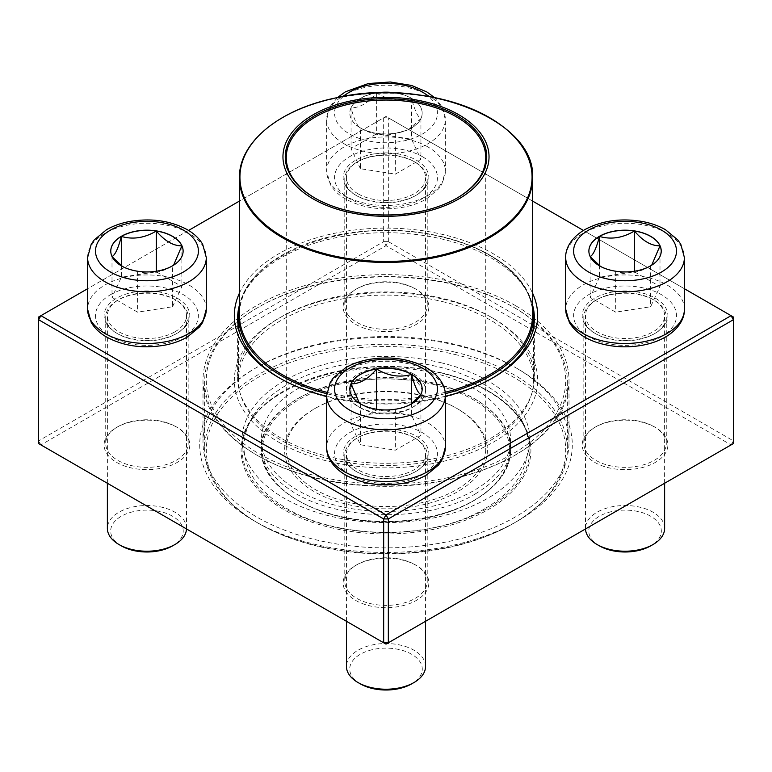 <?xml version="1.0" encoding="UTF-8"?>
<svg xmlns="http://www.w3.org/2000/svg" width="772" height="772" viewBox="0 0 772 772"><rect width="100%" height="100%" fill="white"/><g stroke="black" fill="none" stroke-linecap="round" stroke-linejoin="round"><path stroke-width="0.58" stroke-dasharray="3.86 2.9" d="M38.6 317.022L383.665 117.798L383.665 241.646L38.6 440.87L38.6 317.022M388.335 241.646L388.335 117.798L733.4 317.022L733.4 440.87L388.335 241.646L386 245.679L731.065 444.904L386 644.128L40.935 444.904L386 245.679L383.665 241.646L388.335 241.646M239.436 293.138A151.679 87.574 180 0 1 346.638 231.108A151.679 87.574 180 0 1 493.25 253.756A151.679 87.574 180 0 1 532.564 293.138M445.347 396.258A151.679 87.574 180 0 1 326.652 396.258M684.407 288.738L583.429 230.442M532.564 201.067L386 116.456L239.436 201.067M188.571 230.442L87.593 288.738M416.311 160.161A42.865 24.752 180 0 1 416.311 195.162A42.865 24.752 180 0 1 355.689 195.162A42.865 24.752 180 0 1 355.689 160.161A42.865 24.752 180 0 1 416.311 160.161M655.36 298.175A42.865 24.752 180 0 1 655.36 333.176A42.865 24.752 180 0 1 594.739 333.176A42.865 24.752 180 0 1 594.749 298.175A42.865 24.752 180 0 1 655.36 298.175M416.311 436.19A42.865 24.752 180 0 1 416.311 471.19A42.865 24.752 180 0 1 355.689 471.19A42.865 24.752 180 0 1 355.689 436.19A42.865 24.752 180 0 1 416.311 436.19M177.251 298.175A42.865 24.752 180 0 1 177.261 333.176A42.865 24.752 180 0 1 116.64 333.176A42.865 24.752 180 0 1 116.64 298.175A42.865 24.752 180 0 1 177.251 298.175M517.732 368.852A186.293 107.559 0 0 0 254.268 368.852A186.293 107.559 0 0 0 254.268 520.955A186.293 107.559 0 0 0 517.732 520.955A186.293 107.559 0 0 0 517.732 368.852L515.397 367.501A183.003 105.658 180 0 1 515.407 367.501A183.003 105.658 180 0 1 569.003 442.211A183.003 105.658 180 0 1 386 547.869A183.003 105.658 180 0 1 202.997 442.211A183.003 105.658 180 0 1 256.593 367.501A183.003 105.658 180 0 1 515.397 367.501L517.732 368.852M416.311 289.384A42.865 24.752 0 0 0 355.689 289.384A42.865 24.752 0 0 0 355.689 324.385A42.865 24.752 0 0 0 416.311 324.385A42.865 24.752 0 0 0 416.311 289.384L415.143 288.718A41.215 23.797 180 0 1 427.215 305.538A41.215 23.797 180 0 1 386 329.335A41.215 23.797 180 0 1 344.785 305.538A41.215 23.797 180 0 1 356.857 288.718A41.215 23.797 180 0 1 415.143 288.718L416.311 289.384M655.36 427.408A42.865 24.752 0 0 0 594.739 427.408A42.865 24.752 0 0 0 594.749 462.399A42.865 24.752 0 0 0 655.36 462.399A42.865 24.752 0 0 0 655.36 427.408L654.202 426.733A41.215 23.797 180 0 1 666.275 443.553A41.215 23.797 180 0 1 625.05 467.349A41.215 23.797 180 0 1 583.835 443.553A41.215 23.797 180 0 1 595.907 426.733A41.215 23.797 180 0 1 654.202 426.733L655.36 427.408M416.311 565.422A42.865 24.752 0 0 0 355.689 565.422A42.865 24.752 0 0 0 355.689 600.423A42.865 24.752 0 0 0 416.311 600.423A42.865 24.752 0 0 0 416.311 565.422L415.143 564.747A41.215 23.797 180 0 1 427.215 581.577A41.215 23.797 180 0 1 386 605.373A41.215 23.797 180 0 1 344.785 581.577A41.215 23.797 180 0 1 356.857 564.747A41.215 23.797 180 0 1 415.143 564.747L416.311 565.422M177.251 427.408A42.865 24.752 0 0 0 116.64 427.408A42.865 24.752 0 0 0 116.64 462.399A42.865 24.752 0 0 0 177.251 462.399A42.865 24.752 0 0 0 177.261 427.408A42.865 24.752 0 0 0 177.251 427.408L176.093 426.733A41.215 23.797 180 0 1 188.165 443.553A41.215 23.797 180 0 1 146.95 467.349A41.215 23.797 180 0 1 105.725 443.553A41.215 23.797 180 0 1 117.798 426.733A41.215 23.797 180 0 1 176.093 426.733L177.261 427.408M415.143 162.178A41.215 23.797 0 0 0 370.232 157.025A41.215 23.797 0 0 0 344.785 179.007A41.215 23.797 0 0 0 356.857 195.827A41.215 23.797 0 0 0 415.143 195.827A41.215 23.797 0 0 0 427.215 179.007A41.215 23.797 0 0 0 415.143 162.178M176.093 300.192A41.215 23.797 0 0 0 131.172 295.039A41.215 23.797 0 0 0 105.725 317.022A41.215 23.797 0 0 0 117.798 333.851A41.215 23.797 0 0 0 176.093 333.851A41.215 23.797 0 0 0 188.165 317.022A41.215 23.797 0 0 0 176.093 300.192M415.143 438.216A41.215 23.797 0 0 0 370.232 433.053A41.215 23.797 0 0 0 344.785 455.036A41.215 23.797 0 0 0 356.857 471.866A41.215 23.797 0 0 0 415.143 471.866A41.215 23.797 0 0 0 427.215 455.036A41.215 23.797 0 0 0 415.143 438.216M654.202 300.192A41.215 23.797 0 0 0 609.282 295.039A41.215 23.797 0 0 0 583.835 317.022A41.215 23.797 0 0 0 595.907 333.851A41.215 23.797 0 0 0 654.202 333.851A41.215 23.797 0 0 0 666.275 317.022A41.215 23.797 0 0 0 654.202 300.192M515.397 305.577A183.003 105.658 0 0 0 315.97 282.677A183.003 105.658 0 0 0 202.997 380.287A183.003 105.658 0 0 0 386 485.945A183.003 105.658 0 0 0 569.003 380.287A183.003 105.658 0 0 0 515.397 305.577M278.75 442.211A151.679 87.574 0 0 0 493.25 442.211A151.679 87.574 0 0 0 493.25 318.373A151.679 87.574 0 0 0 278.75 318.373A151.679 87.574 0 0 0 278.75 442.211M532.564 305.017A148.378 85.663 0 0 0 490.915 257.79A148.378 85.663 0 0 0 340.105 236.898A148.378 85.663 0 0 0 239.436 305.017M279.927 378.27A148.378 85.663 0 0 0 281.076 378.946A148.378 85.663 0 0 0 490.924 378.946A148.378 85.663 0 0 0 492.073 378.27M281.085 438.168A148.378 85.663 180 0 1 237.622 377.595A148.378 85.663 180 0 1 281.076 317.022A148.378 85.663 180 0 1 490.915 317.022A148.378 85.663 180 0 1 490.924 317.022A148.378 85.663 180 0 1 534.378 377.595A148.378 85.663 180 0 1 442.781 456.744A148.378 85.663 180 0 1 281.085 438.168M40.935 444.904L38.6 443.553L38.6 440.87L40.935 444.904M731.065 444.904L733.4 440.87L733.4 443.553L731.065 444.904M383.665 117.798L386 116.456L388.335 117.798L383.665 117.798M396.017 92.978A36.168 20.883 180 0 1 411.572 98.276A36.168 20.883 180 0 1 422.168 113.05A36.168 20.883 180 0 1 386 133.932A36.168 20.883 180 0 1 349.832 113.05A36.168 20.883 180 0 1 375.983 92.978M358.025 193.811A39.565 22.842 0 0 0 401.141 198.761A39.565 22.842 0 0 0 425.565 177.656A39.565 22.842 0 0 0 386 154.815A39.565 22.842 0 0 0 346.435 177.656A39.565 22.842 0 0 0 358.025 193.811M413.975 374.188A39.565 22.842 0 0 0 370.859 369.238A39.565 22.842 0 0 0 346.435 390.342A39.565 22.842 0 0 0 358.025 406.497L358.025 406.497A39.565 22.842 0 0 0 413.975 406.497A39.565 22.842 0 0 0 425.565 390.342A39.565 22.842 0 0 0 413.975 374.188M411.65 378.232A36.274 20.941 180 0 1 411.65 407.848A36.274 20.941 180 0 1 360.35 407.848A36.274 20.941 180 0 1 360.35 378.232A36.274 20.941 180 0 1 411.65 378.232M360.428 127.949A36.168 20.883 0 0 0 395.361 133.353C383.79 136.712 372.143 134.917 360.428 127.949C357.32 126.425 354.203 119.699 351.067 107.771A36.168 20.883 0 0 0 349.832 113.175A36.168 20.883 0 0 0 360.428 127.949L360.428 168.73L395.361 174.134L420.933 159.37L411.572 139.201L376.639 133.797L351.067 148.562L360.428 168.73M377.122 92.939A36.168 20.883 0 0 0 376.639 93.007A36.168 20.883 0 0 0 351.067 107.771C359.588 107.993 368.109 103.072 376.639 93.007C388.21 99.955 399.857 101.75 411.572 98.411A36.168 20.883 0 0 0 394.878 92.939M420.933 118.589A36.168 20.883 0 0 0 422.168 113.175A36.168 20.883 0 0 0 411.572 98.411C414.68 110.251 417.797 116.968 420.933 118.589L408.147 129.928L395.361 133.353A36.168 20.883 0 0 0 411.572 127.949A36.168 20.883 0 0 0 420.933 118.589L420.933 159.37M395.361 133.353L395.361 174.134M411.572 98.411L411.572 139.201M376.639 93.007L376.639 133.797M351.067 107.771L351.067 148.562M174.926 331.825A39.565 22.842 0 0 0 186.515 315.671A39.565 22.842 0 0 0 146.95 292.829A39.565 22.842 0 0 0 107.376 315.671A39.565 22.842 0 0 0 131.8 336.785A39.565 22.842 0 0 0 174.926 331.825M186.496 528.945A39.565 22.842 0 0 0 186.515 528.366A39.565 22.842 0 0 0 162.091 507.262A39.565 22.842 0 0 0 118.965 512.212A39.565 22.842 0 0 0 107.376 528.366M121.3 545.862A36.274 20.941 180 0 1 121.3 516.246A36.274 20.941 180 0 1 172.59 516.246A36.274 20.941 180 0 1 172.59 545.862M173.603 265.172L172.523 265.964A36.168 20.883 0 0 0 183.118 251.199A36.168 20.883 0 0 0 183.118 251.132M112.152 256.767L112.008 256.603A36.168 20.883 0 0 0 121.368 265.964A36.168 20.883 0 0 0 137.58 271.368A36.168 20.883 0 0 0 172.523 265.964C160.952 272.902 149.305 274.707 137.58 271.368L124.794 267.942L122.381 266.388M110.772 251.132A36.168 20.883 0 0 0 110.772 251.199A36.168 20.883 0 0 0 112.008 256.603L112.056 256.574M172.523 306.754L181.883 286.576L156.311 271.812L121.368 277.216L112.008 297.384L137.58 312.158L172.523 306.754L172.523 265.964M156.311 271.233L156.311 271.812M181.883 245.795L181.883 286.576M121.368 265.655L121.368 277.216M112.008 256.603L112.008 297.384M137.58 271.368L137.58 312.158M413.975 437.541A39.565 22.842 0 0 0 370.859 432.59A39.565 22.842 0 0 0 346.435 453.695A39.565 22.842 0 0 0 386 476.536A39.565 22.842 0 0 0 425.565 453.695A39.565 22.842 0 0 0 413.975 437.541M425.565 666.381A39.565 22.842 0 0 0 413.975 650.227A39.565 22.842 0 0 0 370.859 645.276A39.565 22.842 0 0 0 346.435 666.381M360.35 683.876A36.274 20.941 180 0 1 360.35 654.26A36.274 20.941 180 0 1 411.65 654.26A36.274 20.941 180 0 1 411.65 683.876M420.885 394.588L420.933 394.617A36.168 20.883 0 0 0 422.168 389.213A36.168 20.883 0 0 0 422.168 389.146M410.569 404.403L408.147 405.956L395.361 409.382A36.168 20.883 0 0 0 411.572 403.978A36.168 20.883 0 0 0 420.933 394.617L420.798 394.781M349.832 389.146A36.168 20.883 0 0 0 349.832 389.213A36.168 20.883 0 0 0 360.428 403.978A36.168 20.883 0 0 0 395.361 409.382C383.79 412.75 372.143 410.945 360.428 403.978L359.327 403.187M411.572 415.23L376.639 409.826L351.067 424.6L360.428 444.768L395.361 450.173L420.933 435.408L411.572 415.23L411.572 403.669M351.067 383.809L351.067 424.6M376.639 409.247L376.639 409.826M360.428 403.978L360.428 444.768M395.361 409.382L395.361 450.173M420.933 394.617L420.933 435.408M597.074 299.526A39.565 22.842 0 0 0 585.485 315.671A39.565 22.842 0 0 0 625.05 338.522A39.565 22.842 0 0 0 664.624 315.671A39.565 22.842 0 0 0 640.2 294.566A39.565 22.842 0 0 0 597.074 299.526M664.624 528.366A39.565 22.842 0 0 0 640.2 507.262A39.565 22.842 0 0 0 597.074 512.212A39.565 22.842 0 0 0 585.485 528.366A39.565 22.842 0 0 0 585.504 528.945M599.41 545.862A36.274 20.941 180 0 1 599.41 516.246A36.274 20.941 180 0 1 650.699 516.246A36.274 20.941 180 0 1 650.699 545.862M588.882 251.132A36.168 20.883 0 0 0 588.882 251.199A36.168 20.883 0 0 0 590.117 256.603L590.165 256.574M651.713 265.172L650.632 265.964A36.168 20.883 0 0 0 661.228 251.199A36.168 20.883 0 0 0 661.228 251.132M590.262 256.767L590.117 256.603A36.168 20.883 0 0 0 599.477 265.964A36.168 20.883 0 0 0 615.689 271.368A36.168 20.883 0 0 0 650.632 265.964C639.062 272.902 627.414 274.707 615.689 271.368L602.903 267.942L600.491 266.388M599.477 277.216L590.117 297.384L615.689 312.158L650.632 306.754L659.992 286.576L634.42 271.812L599.477 277.216L599.477 265.655M615.689 271.368L615.689 312.158M590.117 256.603L590.117 297.384M650.632 265.964L650.632 306.754M659.992 245.795L659.992 286.576M634.42 271.233L634.42 271.812M441.024 362.743A143.92 83.096 180 0 1 529.92 439.529A143.92 83.096 180 0 1 386 522.615A143.92 83.096 180 0 1 242.08 439.529A143.92 83.096 180 0 1 441.024 362.743M433.632 373.059A124.591 71.931 180 0 1 510.591 439.529A124.591 71.931 180 0 1 386 511.46A124.591 71.931 180 0 1 261.409 439.529A124.591 71.931 180 0 1 433.632 373.059M454.708 354.416A179.702 103.747 180 0 1 513.071 523.648A179.702 103.747 180 0 1 258.929 523.648A179.702 103.747 180 0 1 236.56 392.668A179.702 103.747 180 0 1 454.708 354.416M316.665 478.379A181.352 104.703 180 0 1 204.648 381.638A181.352 104.703 180 0 1 257.761 307.603A181.352 104.703 180 0 1 455.335 284.887A181.352 104.703 180 0 1 514.239 307.603A181.352 104.703 180 0 1 567.352 381.638A181.352 104.703 180 0 1 316.665 478.379M455.335 352.196A181.352 104.703 0 0 0 204.648 448.937A181.352 104.703 0 0 0 257.761 522.972A181.352 104.703 0 0 0 514.239 522.972A181.352 104.703 0 0 0 567.352 448.937A181.352 104.703 0 0 0 455.335 352.196M317.292 476.16A179.702 103.747 0 0 0 535.44 437.917A179.702 103.747 0 0 0 513.071 306.928A179.702 103.747 0 0 0 258.929 306.928A179.702 103.747 0 0 0 317.292 476.16M442.414 301.572A147.558 85.19 180 0 1 533.558 380.287A147.558 85.19 180 0 1 386 465.477A147.558 85.19 180 0 1 238.442 380.287A147.558 85.19 180 0 1 442.414 301.572M239.436 305.828A147.558 85.19 180 0 1 442.414 236.956A147.558 85.19 180 0 1 532.564 305.828M445.28 393.691A147.558 85.19 180 0 1 326.72 393.691M456.879 198.153A99.742 57.582 180 0 1 456.532 198.356A99.742 57.582 180 0 1 315.468 198.356A99.742 57.582 180 0 1 315.121 198.153M424.137 395.727A99.742 57.582 180 0 1 456.532 408.224A99.742 57.582 180 0 1 485.742 448.937A99.742 57.582 180 0 1 386 506.528A99.742 57.582 180 0 1 286.258 448.937A99.742 57.582 180 0 1 315.468 408.224A99.742 57.582 180 0 1 424.137 395.727M424.764 396.2A101.393 58.537 0 0 0 314.3 408.899A101.393 58.537 0 0 0 314.31 491.677A101.393 58.537 0 0 0 457.69 491.677A101.393 58.537 0 0 0 457.7 408.899A101.393 58.537 0 0 0 424.764 396.2M343.337 96.452A51.434 29.693 0 0 0 349.629 134.048A51.434 29.693 0 0 0 418.704 135.969A51.434 29.693 0 0 0 428.663 96.452M427.968 146.97A59.347 34.267 0 0 0 363.284 139.539A59.347 34.267 0 0 0 326.652 171.201A59.347 34.267 0 0 0 344.032 195.432A59.347 34.267 0 0 0 408.716 202.853A59.347 34.267 0 0 0 445.347 171.201A59.347 34.267 0 0 0 427.968 146.97M344.032 143.737A59.347 34.267 180 0 1 326.652 119.506A59.347 34.267 180 0 1 386 85.238A59.347 34.267 180 0 1 445.347 119.506A59.347 34.267 180 0 1 408.716 151.167A59.347 34.267 180 0 1 344.032 143.737M422.371 156.658A51.434 29.693 180 0 1 399.317 206.346A51.434 29.693 180 0 1 336.312 169.975A51.434 29.693 180 0 1 422.371 156.658M206.298 309.215A59.347 34.267 0 0 0 169.657 277.553A59.347 34.267 0 0 0 104.982 284.984A59.347 34.267 0 0 0 87.593 309.215M87.593 257.52A59.347 34.267 180 0 1 146.95 223.253A59.347 34.267 180 0 1 206.298 257.52M110.57 294.672A51.434 29.693 180 0 1 196.628 307.989A51.434 29.693 180 0 1 133.633 344.36A51.434 29.693 180 0 1 110.57 294.672M445.347 447.229A59.347 34.267 0 0 0 427.968 422.998A59.347 34.267 0 0 0 363.284 415.577A59.347 34.267 0 0 0 326.652 447.229M326.652 395.544A59.347 34.267 180 0 1 363.284 363.882A59.347 34.267 180 0 1 427.968 371.313A59.347 34.267 180 0 1 445.347 395.544M349.629 474.693A51.434 29.693 180 0 1 372.683 425.005A51.434 29.693 180 0 1 435.688 461.376A51.434 29.693 180 0 1 349.629 474.693M684.407 309.215A59.347 34.267 0 0 0 647.766 277.553A59.347 34.267 0 0 0 583.082 284.984A59.347 34.267 0 0 0 565.702 309.215M565.702 257.52A59.347 34.267 180 0 1 583.082 233.289A59.347 34.267 180 0 1 647.766 225.868A59.347 34.267 180 0 1 684.407 257.52M661.43 336.679A51.434 29.693 180 0 1 575.372 323.362A51.434 29.693 180 0 1 638.367 286.991A51.434 29.693 180 0 1 661.43 336.679M441.024 372.702A143.92 83.096 180 0 1 529.92 449.478A143.92 83.096 180 0 1 386 532.574A143.92 83.096 180 0 1 242.08 449.478A143.92 83.096 180 0 1 441.024 372.702M441.401 372.982A144.914 83.665 0 0 0 242.34 461.241A144.914 83.665 0 0 0 474.259 516.642A144.914 83.665 0 0 0 441.401 372.982M442.038 236.676A146.564 84.621 180 0 1 532.564 314.87C533.356 281.886 496.135 249.539 442.182 237.11C350.749 212.599 235.045 257.607 239.436 314.87A146.564 84.621 180 0 1 442.038 236.676M445.145 392.292A146.564 84.621 180 0 1 326.855 392.292M239.436 177.821A146.564 84.621 180 0 1 442.038 99.627A146.564 84.621 180 0 1 532.564 177.821M433.256 384.35A123.597 71.362 180 0 1 461.28 506.886A123.597 71.362 180 0 1 263.464 459.63A123.597 71.362 180 0 1 433.256 384.35M433.632 383.018A124.591 71.931 0 0 0 261.409 449.478A124.591 71.931 0 0 0 386 521.409A124.591 71.931 0 0 0 510.591 449.478A124.591 71.931 0 0 0 433.632 383.018M344.785 179.007L344.785 305.538M427.215 179.007L427.215 305.538M105.725 317.022L105.725 443.553M188.165 317.022L188.165 443.553M344.785 455.036L344.785 581.577M427.215 455.036L427.215 581.577M583.835 317.022L583.835 443.553M666.275 317.022L666.275 443.553M202.997 380.287L202.997 442.211M569.003 380.287L569.003 442.211M237.622 318.363L237.622 377.595M534.378 318.363L534.378 377.595M415.143 195.827L416.311 195.162M356.857 195.827L355.689 195.162M654.202 333.851L655.36 333.176M595.907 333.851L594.739 333.176M415.143 471.866L416.311 471.19M356.857 471.866L355.689 471.19M176.093 333.851L177.261 333.176M117.798 333.851L116.64 333.176M356.857 288.718L355.689 289.384M595.907 426.733L594.739 427.408M356.857 564.747L355.689 565.422M117.798 426.733L116.64 427.408M490.924 378.946L493.25 377.595M281.076 378.946L278.75 377.595M281.076 317.022L278.75 318.373M490.924 317.022L493.25 318.373M256.593 367.501L254.268 368.852M337.422 97.581L330.262 106.314L326.652 119.506L326.652 171.201L330.271 184.411C333.639 190.144 338.618 194.93 345.219 198.79C362.3 208.102 381.783 210.891 403.659 207.157C412.258 205.516 419.872 202.775 426.52 198.935L438.699 188.812L441.738 184.392L445.347 171.201L445.347 119.506L441.729 106.285L434.578 97.581M425.565 390.342L425.565 177.656M346.435 390.342L346.435 177.656M411.65 407.848L413.975 406.497M360.35 407.848L358.025 406.497M408.147 129.928L411.572 127.949M186.515 528.366L186.515 315.671M107.376 483.262L107.376 315.671M124.794 267.942L121.368 265.964M425.565 621.286L425.565 453.695M346.435 621.286L346.435 453.695M408.147 405.956L411.572 403.978M664.624 483.262L664.624 315.671M585.485 528.366L585.485 315.671M602.903 267.942L599.477 265.964M242.08 439.529L242.08 449.478C237.766 393.266 351.395 349.06 441.169 373.137C494.148 385.334 530.692 417.102 529.92 449.478L529.92 439.529M204.648 381.638L204.648 448.937M567.352 381.638L567.352 448.937M238.442 327.386L238.442 380.287M533.558 327.386L533.558 380.287M456.532 198.356L457.227 197.96M315.468 198.356L314.773 197.96M286.258 157.642L286.258 448.937M485.742 157.642L485.742 448.937M261.409 439.529L261.409 449.478C259.344 491.841 330.136 527.691 401.479 521.274C461.965 517.607 511.778 485.192 510.591 449.478L510.591 439.529M258.929 306.928L257.761 307.603M513.071 306.928L514.239 307.603M513.071 523.648L514.239 522.972M258.929 523.648L257.761 522.972M315.468 408.224L314.3 408.899M456.532 408.224L457.7 408.899M484.7 508.758C433.092 540.188 338.165 540.632 285.071 507.445C258.552 491.33 244.801 471.084 243.836 446.698C244.734 422.892 257.916 402.994 283.382 386.984C311.463 370.058 345.383 361.364 385.16 360.91C463.48 360.186 529.853 399.896 528.164 446.698C527.102 471.827 512.618 492.517 484.7 508.758M475.919 493.54C428.624 523.155 333.678 521.65 289.017 489.101C251.508 462.496 252.898 429.859 288.506 404.653C334.884 369.875 438.535 370.425 483.629 404.75C501.511 417.768 510.495 431.587 510.582 446.197C510.89 463.383 499.339 479.171 475.919 493.54"/><path stroke-width="1.16" d="M388.335 642.777L733.4 443.553L733.4 319.714L388.335 518.938L388.335 642.777L386 644.128L383.665 642.777L383.665 518.938L38.6 319.714L38.6 443.553L383.665 642.777L388.335 642.777M532.564 293.138A151.679 87.574 180 0 1 493.25 377.595A151.679 87.574 180 0 1 445.347 396.258M326.652 396.258A151.679 87.574 180 0 1 278.75 377.595A151.679 87.574 180 0 1 239.436 293.138M87.593 288.738L40.935 315.671L386 514.895L731.065 315.671L684.407 288.738M583.429 230.442L532.564 201.067M239.436 201.067L188.571 230.442M239.436 305.017A148.378 85.663 0 0 0 237.622 318.363A148.378 85.663 0 0 0 279.927 378.27M492.073 378.27A148.378 85.663 0 0 0 534.378 318.363A148.378 85.663 0 0 0 532.564 305.017M38.6 317.022L38.6 319.714L40.935 315.671L38.6 317.022M383.665 518.938L388.335 518.938L386 514.895L383.665 518.938M733.4 319.714L733.4 317.022L731.065 315.671L733.4 319.714M375.983 92.978A36.168 20.883 180 0 1 396.017 92.978M394.878 92.939A36.168 20.883 0 0 0 377.122 92.939M121.368 236.3A36.168 20.883 180 0 1 160.788 231.764A36.168 20.883 180 0 1 183.118 251.064A36.168 20.883 180 0 1 146.95 271.947A36.168 20.883 180 0 1 110.772 251.064A36.168 20.883 180 0 1 121.368 236.3M107.376 483.262L107.376 528.366A39.565 22.842 0 0 0 118.965 544.521A39.565 22.842 0 0 0 174.926 544.521L174.926 544.521A39.565 22.842 0 0 0 186.496 528.945M174.926 544.521L172.59 545.862A36.274 20.941 180 0 1 121.3 545.862L118.965 544.521M183.118 251.132A36.168 20.883 0 0 0 181.883 245.795L173.603 265.172M122.381 266.388L112.152 256.767M112.008 256.603C115.105 255.078 118.232 248.352 121.368 236.435A36.168 20.883 0 0 0 110.772 251.132M156.311 231.021A36.168 20.883 0 0 0 121.368 236.435C132.938 239.793 144.586 237.988 156.311 231.021C164.832 241.096 173.362 246.017 181.883 245.795A36.168 20.883 0 0 0 156.311 231.021L156.311 271.233M121.368 236.435L121.368 265.655M360.428 403.843A36.168 20.883 180 0 1 349.832 389.078A36.168 20.883 180 0 1 386 368.196A36.168 20.883 180 0 1 422.168 389.078A36.168 20.883 180 0 1 399.838 408.369A36.168 20.883 180 0 1 360.428 403.843M346.435 621.286L346.435 666.381A39.565 22.842 0 0 0 358.025 682.535A39.565 22.842 0 0 0 413.975 682.535A39.565 22.842 0 0 0 425.565 666.381L425.565 621.286M358.025 682.535L360.35 683.876L358.025 682.535M413.975 682.535L411.65 683.876A36.274 20.941 180 0 1 360.35 683.876M422.168 389.146A36.168 20.883 0 0 0 411.572 374.449A36.168 20.883 0 0 0 376.639 369.045C388.21 375.983 399.857 377.788 411.572 374.449C414.68 386.28 417.797 393.006 420.933 394.617M420.798 394.781L410.569 404.403M359.327 403.187L351.067 383.809A36.168 20.883 0 0 0 349.832 389.146M376.639 369.045A36.168 20.883 0 0 0 351.067 383.809C359.588 384.031 368.119 379.11 376.639 369.045L376.639 409.247M411.572 374.449L411.572 403.669M650.632 265.829A36.168 20.883 180 0 1 611.212 270.354A36.168 20.883 180 0 1 588.882 251.064A36.168 20.883 180 0 1 625.05 230.181A36.168 20.883 180 0 1 661.228 251.064A36.168 20.883 180 0 1 650.632 265.829M585.504 528.945A39.565 22.842 0 0 0 597.074 544.521A39.565 22.842 0 0 0 653.035 544.521L653.035 544.521A39.565 22.842 0 0 0 664.624 528.366L664.624 483.262M650.699 545.862L653.035 544.521L650.699 545.862A36.274 20.941 180 0 1 599.41 545.862L597.074 544.521M590.117 256.603C593.214 255.078 596.341 248.352 599.477 236.435A36.168 20.883 0 0 0 588.882 251.132M634.42 231.021A36.168 20.883 0 0 0 599.477 236.435C611.048 239.793 622.695 237.988 634.42 231.021C642.941 241.086 651.462 246.007 659.992 245.795A36.168 20.883 0 0 0 634.42 231.021L634.42 271.233M661.228 251.132A36.168 20.883 0 0 0 659.992 245.795L651.713 265.172M600.491 266.388L590.262 256.767M599.477 236.435L599.477 265.655M532.564 305.828A147.558 85.19 180 0 1 533.558 315.671A147.558 85.19 180 0 1 445.28 393.691M326.72 393.691A147.558 85.19 180 0 1 238.442 315.671A147.558 85.19 180 0 1 239.436 305.828M425.391 101.865A103.043 59.492 180 0 1 448.764 204.011A103.043 59.492 180 0 1 283.845 164.619A103.043 59.492 180 0 1 425.391 101.865M424.513 103.091A100.736 58.161 180 0 1 457.227 197.96A100.736 58.161 180 0 1 314.773 197.96A100.736 58.161 180 0 1 302.238 124.533A100.736 58.161 180 0 1 424.513 103.091M315.121 198.153A99.742 57.582 180 0 1 286.258 157.642A99.742 57.582 180 0 1 424.137 104.432A99.742 57.582 180 0 1 485.742 157.642A99.742 57.582 180 0 1 456.879 198.153M428.663 96.452A51.434 29.693 0 0 0 343.337 96.452M183.321 272.062A51.434 29.693 0 0 0 160.258 222.375A51.434 29.693 0 0 0 97.262 258.745A51.434 29.693 0 0 0 183.321 272.062M206.298 309.215L202.689 322.406L199.649 326.826L187.471 336.949C180.822 340.79 173.198 343.53 164.61 345.18C142.733 348.905 123.25 346.117 106.169 336.804C99.569 332.944 94.58 328.158 91.221 322.435L87.593 309.215A59.347 34.267 0 0 0 124.234 340.877A59.347 34.267 0 0 0 188.918 333.446A59.347 34.267 0 0 0 206.298 309.215L206.298 257.52A59.347 34.267 180 0 1 188.918 281.751A59.347 34.267 180 0 1 124.234 289.182A59.347 34.267 180 0 1 87.593 257.52L91.202 244.328L94.242 239.909L106.42 229.786C113.069 225.945 120.693 223.204 129.281 221.564C151.158 217.829 170.641 220.618 187.731 229.931C194.322 233.791 199.311 238.577 202.669 244.309L206.298 257.52M422.371 368.08A51.434 29.693 0 0 0 336.312 381.397A51.434 29.693 0 0 0 399.317 417.768A51.434 29.693 0 0 0 422.371 368.08M445.347 447.229L441.738 460.421L438.699 464.85L426.52 474.973C419.872 478.804 412.258 481.545 403.659 483.195C382.034 486.891 362.705 484.189 345.673 475.079C331.188 466.5 326.257 455.248 326.652 447.229A59.347 34.267 0 0 0 344.032 471.46A59.347 34.267 0 0 0 408.716 478.891A59.347 34.267 0 0 0 445.347 447.229L445.347 395.544A59.347 34.267 180 0 1 386 429.801A59.347 34.267 180 0 1 326.652 395.544L330.262 382.352L333.301 377.923L345.48 367.8C352.128 363.969 359.742 361.219 368.34 359.578C389.966 355.882 409.295 358.584 426.327 367.684C440.744 376.225 445.743 387.457 445.347 395.544M588.679 230.066A51.434 29.693 0 0 0 611.742 279.744A51.434 29.693 0 0 0 674.738 243.373A51.434 29.693 0 0 0 588.679 230.066M684.407 309.215C684.793 317.302 679.804 328.534 665.387 337.065C658.641 340.925 650.912 343.656 642.217 345.267C627.617 347.854 613.412 347.207 599.612 343.308C585.485 339.207 575.391 332.25 569.34 322.445L565.702 309.215A59.347 34.267 0 0 0 602.343 340.877A59.347 34.267 0 0 0 667.018 333.446A59.347 34.267 0 0 0 684.407 309.215L684.407 257.52A59.347 34.267 180 0 1 625.05 291.787A59.347 34.267 180 0 1 565.702 257.52C565.316 249.433 570.305 238.201 584.722 229.67C601.764 220.56 621.093 217.858 642.719 221.564C651.307 223.204 658.931 225.945 665.58 229.786L677.758 239.909L680.798 244.328L684.407 257.52M532.564 177.821C536.26 120.586 426.144 76.447 335.617 97.947C279.088 109.441 238.673 142.704 239.436 177.821A146.564 84.621 180 0 0 329.962 256.005A146.564 84.621 180 0 0 532.564 177.821L532.564 314.87A146.564 84.621 180 0 1 445.145 392.292M326.855 392.292A146.564 84.621 180 0 1 239.436 314.87L239.436 177.821M330.155 255.04A146.072 84.331 0 0 0 520.975 209.357A146.072 84.331 0 0 0 441.845 99.192A146.072 84.331 0 0 0 251.025 144.875A146.072 84.331 0 0 0 330.155 255.04M337.422 97.581L345.48 91.771L368.34 83.54L390.217 81.986L411.524 85.441L426.781 91.916L434.578 97.581M87.593 309.215L87.593 257.52M326.652 447.229L326.652 395.544M565.702 309.215L565.702 257.52M238.442 315.671L238.442 327.386M533.558 315.671L533.558 327.386"/></g></svg>
